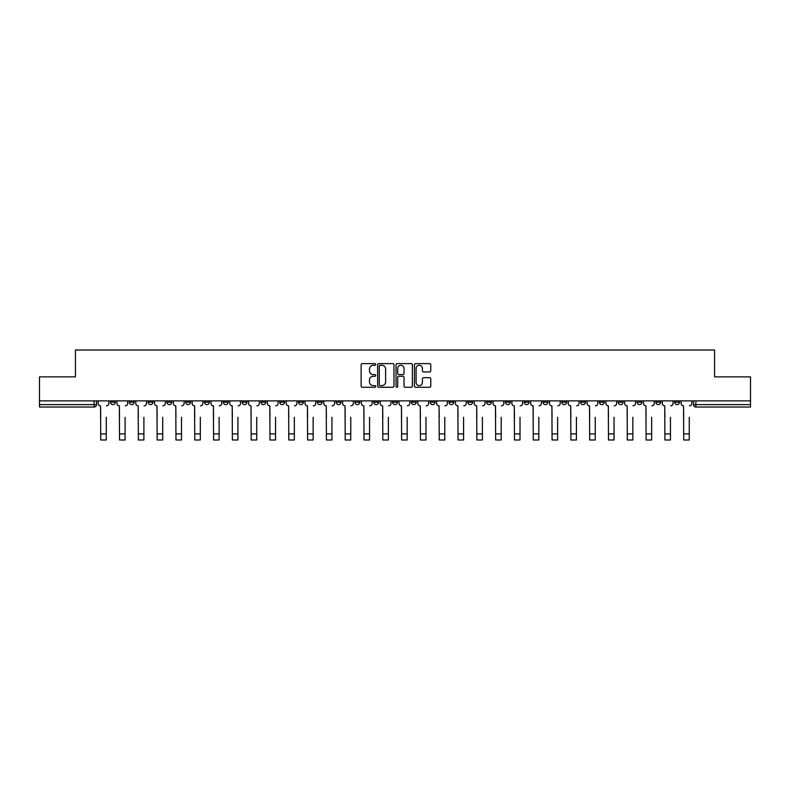<?xml version="1.0" encoding="UTF-8"?>
<svg xmlns="http://www.w3.org/2000/svg" width="790" height="790" viewBox="0 0 790 790"><rect width="100%" height="100%" fill="white"/><g stroke="black" fill="none" stroke-linecap="round" stroke-linejoin="round"><path stroke-width="1.19" d="M375.714 364.437A0.83 0.83 0 0 0 374.885 363.607L362.314 363.607A1.185 1.185 0 0 0 361.129 364.792L361.129 386.093A1.185 1.185 0 0 0 362.314 387.278L374.885 387.278A0.83 0.83 0 0 0 375.714 386.448A0.83 0.83 0 0 0 374.885 385.619L373.255 385.619A3.782 3.782 0 0 1 369.473 381.827L369.473 380.059A3.782 3.782 0 0 1 373.255 376.267L374.885 376.267A0.83 0.83 0 0 0 375.714 375.438A0.83 0.83 0 0 0 374.885 374.608L373.255 374.608A3.782 3.782 0 0 1 369.473 370.826L369.473 369.049A3.782 3.782 0 0 1 373.255 365.266L374.885 365.266A0.83 0.83 0 0 0 375.714 364.437M618.254 400.876L618.254 402.199L623.083 402.199A2.409 2.409 0 0 1 620.663 404.618A2.409 2.409 0 0 1 618.254 402.199L618.254 400.876M599.452 400.876L599.452 402.199L604.271 402.199A2.409 2.409 0 0 1 601.862 404.618A2.409 2.409 0 0 1 599.452 402.199L599.452 400.876M486.62 400.876L486.62 402.199L491.439 402.199A2.409 2.409 0 0 1 489.03 404.618A2.409 2.409 0 0 1 486.62 402.199L486.62 400.876M467.808 400.876L467.808 402.199L472.637 402.199A2.409 2.409 0 0 1 470.218 404.618A2.409 2.409 0 0 1 467.808 402.199L467.808 400.876M449.006 400.876L449.006 402.199L453.825 402.199A2.409 2.409 0 0 1 451.416 404.618A2.409 2.409 0 0 1 449.006 402.199L449.006 400.876M411.393 400.876L411.393 402.199L416.221 402.199A2.409 2.409 0 0 1 413.802 404.618A2.409 2.409 0 0 1 411.393 402.199L411.393 400.876M373.779 402.199L373.779 400.876L373.779 402.199A2.409 2.409 0 0 0 376.198 404.618A2.409 2.409 0 0 1 373.779 402.199L378.608 402.199A2.409 2.409 0 0 1 376.198 404.618A2.409 2.409 0 0 0 378.608 402.199L378.608 400.876L378.608 402.199M354.977 402.199L354.977 400.876L354.977 402.199A2.409 2.409 0 0 0 357.386 404.618A2.409 2.409 0 0 1 354.977 402.199L359.796 402.199A2.409 2.409 0 0 1 357.386 404.618M336.175 402.199L336.175 400.876L336.175 402.199A2.409 2.409 0 0 0 338.584 404.618A2.409 2.409 0 0 1 336.175 402.199L340.994 402.199A2.409 2.409 0 0 1 338.584 404.618A2.409 2.409 0 0 0 340.994 402.199L340.994 400.876L340.994 402.199M317.363 400.876L317.363 402.199L322.192 402.199A2.409 2.409 0 0 1 319.782 404.618A2.409 2.409 0 0 1 317.363 402.199L317.363 400.876M298.561 400.876L298.561 402.199L303.38 402.199A2.409 2.409 0 0 1 300.97 404.618A2.409 2.409 0 0 1 298.561 402.199L298.561 400.876M279.759 400.876L279.759 402.199L284.578 402.199A2.409 2.409 0 0 1 282.168 404.618A2.409 2.409 0 0 1 279.759 402.199L279.759 400.876M260.947 402.199L260.947 400.876L260.947 402.199A2.409 2.409 0 0 0 263.356 404.618A2.409 2.409 0 0 1 260.947 402.199L265.776 402.199A2.409 2.409 0 0 1 263.356 404.618M223.333 402.199L223.333 400.876L223.333 402.199A2.409 2.409 0 0 0 225.752 404.618A2.409 2.409 0 0 1 223.333 402.199L228.162 402.199A2.409 2.409 0 0 1 225.752 404.618A2.409 2.409 0 0 0 228.162 402.199L228.162 400.876L228.162 402.199M204.531 402.199L204.531 400.876L204.531 402.199A2.409 2.409 0 0 0 206.941 404.618A2.409 2.409 0 0 1 204.531 402.199L209.35 402.199A2.409 2.409 0 0 1 206.941 404.618A2.409 2.409 0 0 0 209.35 402.199L209.35 400.876L209.35 402.199M185.729 402.199L185.729 400.876L185.729 402.199A2.409 2.409 0 0 0 188.139 404.618A2.409 2.409 0 0 1 185.729 402.199L190.548 402.199A2.409 2.409 0 0 1 188.139 404.618A2.409 2.409 0 0 0 190.548 402.199L190.548 400.876L190.548 402.199M166.917 402.199L166.917 400.876L166.917 402.199A2.409 2.409 0 0 0 169.337 404.618A2.409 2.409 0 0 1 166.917 402.199L171.746 402.199A2.409 2.409 0 0 1 169.337 404.618M148.115 402.199L148.115 400.876L148.115 402.199A2.409 2.409 0 0 0 150.525 404.618A2.409 2.409 0 0 1 148.115 402.199L152.934 402.199A2.409 2.409 0 0 1 150.525 404.618A2.409 2.409 0 0 0 152.934 402.199L152.934 400.876L152.934 402.199M129.313 402.199L129.313 400.876L129.313 402.199A2.409 2.409 0 0 0 131.723 404.618A2.409 2.409 0 0 1 129.313 402.199L134.132 402.199A2.409 2.409 0 0 1 131.723 404.618A2.409 2.409 0 0 0 134.132 402.199L134.132 400.876L134.132 402.199M429.582 371.952A1.185 1.185 0 0 0 430.767 370.767L430.767 364.792A1.185 1.185 0 0 0 429.582 363.607L415.619 363.607A1.185 1.185 0 0 0 414.434 364.792L414.434 386.093A1.185 1.185 0 0 0 415.619 387.278L429.582 387.278A1.185 1.185 0 0 0 430.767 386.093L430.767 378.874A1.185 1.185 0 0 0 429.582 377.689L423.608 377.689A1.185 1.185 0 0 0 422.423 378.874L422.423 382.449A3.17 3.17 0 0 1 419.253 385.619A3.17 3.17 0 0 1 416.093 382.449L416.093 368.426A3.17 3.17 0 0 1 419.253 365.266A3.17 3.17 0 0 1 422.423 368.426L422.423 370.767A1.185 1.185 0 0 0 423.608 371.952L429.582 371.952M39.5 400.876L39.5 376.889L75.425 376.889L75.425 350.01L714.575 350.01L714.575 376.889L750.5 376.889L750.5 400.876L39.5 400.876L39.5 404.618L96.518 404.618L96.518 400.876L96.518 404.618A2.409 2.409 0 0 1 94.109 407.028L39.5 407.028L39.5 404.618M393.963 364.792A1.185 1.185 0 0 0 392.778 363.607L378.815 363.607A1.185 1.185 0 0 0 377.64 364.792L377.64 386.093A1.185 1.185 0 0 0 378.815 387.278L392.778 387.278A1.185 1.185 0 0 0 393.963 386.093L393.963 364.792M397.222 363.607L411.185 363.607A1.185 1.185 0 0 1 412.36 364.792L412.36 386.093A1.185 1.185 0 0 1 411.185 387.278L405.201 387.278A1.185 1.185 0 0 1 404.026 386.093L404.026 377.452A1.185 1.185 0 0 0 402.841 376.267L398.871 376.267A1.185 1.185 0 0 0 397.696 377.452L397.696 386.448A0.83 0.83 0 0 1 396.866 387.278A0.83 0.83 0 0 1 396.037 386.448L396.037 364.792A1.185 1.185 0 0 1 397.222 363.607M693.482 400.876L693.482 404.618L750.5 404.618L750.5 407.028L695.891 407.028A2.409 2.409 0 0 1 693.482 404.618A2.409 2.409 0 0 0 695.891 407.028L695.891 400.876M750.5 400.876L750.5 404.618M679.499 400.876L679.499 402.199A2.409 2.409 0 0 1 677.089 404.618A2.409 2.409 0 0 1 674.67 402.199A2.409 2.409 0 0 0 677.089 404.618M674.67 400.876L674.67 402.199L679.499 402.199M660.687 400.876L660.687 402.199A2.409 2.409 0 0 1 658.277 404.618A2.409 2.409 0 0 1 655.868 402.199L660.687 402.199M655.868 400.876L655.868 402.199M641.885 400.876L641.885 402.199A2.409 2.409 0 0 1 639.475 404.618A2.409 2.409 0 0 1 637.066 402.199L641.885 402.199M637.066 400.876L637.066 402.199M623.083 400.876L623.083 402.199M604.271 400.876L604.271 402.199L604.271 400.876M585.469 400.876L585.469 402.199A2.409 2.409 0 0 1 583.06 404.618A2.409 2.409 0 0 1 580.65 402.199L585.469 402.199M580.65 400.876L580.65 402.199M566.667 400.876L566.667 402.199A2.409 2.409 0 0 1 564.248 404.618A2.409 2.409 0 0 1 561.838 402.199L566.667 402.199M561.838 400.876L561.838 402.199M547.855 400.876L547.855 402.199A2.409 2.409 0 0 1 545.446 404.618A2.409 2.409 0 0 1 543.036 402.199L547.855 402.199M543.036 400.876L543.036 402.199M529.053 400.876L529.053 402.199A2.409 2.409 0 0 1 526.644 404.618A2.409 2.409 0 0 1 524.224 402.199L529.053 402.199M524.224 400.876L524.224 402.199M510.241 400.876L510.241 402.199A2.409 2.409 0 0 1 507.832 404.618A2.409 2.409 0 0 1 505.422 402.199L510.241 402.199M505.422 400.876L505.422 402.199M491.439 400.876L491.439 402.199A2.409 2.409 0 0 1 489.03 404.618M472.637 400.876L472.637 402.199M453.825 402.199L453.825 400.876L453.825 402.199A2.409 2.409 0 0 1 451.416 404.618M435.023 400.876L435.023 402.199A2.409 2.409 0 0 1 432.614 404.618A2.409 2.409 0 0 1 430.204 402.199A2.409 2.409 0 0 0 432.614 404.618A2.409 2.409 0 0 0 435.023 402.199L430.204 402.199L430.204 400.876M416.221 402.199L416.221 400.876L416.221 402.199A2.409 2.409 0 0 1 413.802 404.618M397.41 400.876L397.41 402.199A2.409 2.409 0 0 1 395 404.618A2.409 2.409 0 0 1 392.591 402.199A2.409 2.409 0 0 0 395 404.618M392.591 400.876L392.591 402.199L397.41 402.199M359.796 400.876L359.796 402.199L359.796 400.876M322.192 402.199L322.192 400.876L322.192 402.199A2.409 2.409 0 0 1 319.782 404.618M303.38 402.199L303.38 400.876L303.38 402.199A2.409 2.409 0 0 1 300.97 404.618M284.578 402.199L284.578 400.876L284.578 402.199A2.409 2.409 0 0 1 282.168 404.618M265.776 400.876L265.776 402.199L265.776 400.876M246.964 402.199L246.964 400.876L246.964 402.199A2.409 2.409 0 0 1 244.554 404.618A2.409 2.409 0 0 1 242.145 402.199L246.964 402.199A2.409 2.409 0 0 1 244.554 404.618M242.145 400.876L242.145 402.199M171.746 400.876L171.746 402.199L171.746 400.876M115.33 400.876L115.33 402.199A2.409 2.409 0 0 1 112.911 404.618A2.409 2.409 0 0 1 110.501 402.199A2.409 2.409 0 0 0 112.911 404.618A2.409 2.409 0 0 0 115.33 402.199L115.33 400.876M110.501 400.876L110.501 402.199L115.33 402.199M94.109 400.876L94.109 407.028A2.409 2.409 0 0 0 96.518 404.618M380.118 365.266A0.83 0.83 0 0 0 379.289 366.096L379.289 384.789A0.83 0.83 0 0 0 380.118 385.619L381.837 385.619A3.782 3.782 0 0 0 385.619 381.827L385.619 369.049A3.782 3.782 0 0 0 381.837 365.266L380.118 365.266M404.026 368.486A3.17 3.17 0 0 0 400.856 365.326A3.17 3.17 0 0 0 397.696 368.486L397.696 373.433A1.185 1.185 0 0 0 398.871 374.608L402.841 374.608A1.185 1.185 0 0 0 404.026 373.433L404.026 368.486M98.148 403.404L98.148 400.876L98.148 403.404A2.409 2.409 180 0 0 100.557 405.823L100.735 417.268M100.557 405.823L100.735 439.99L106.285 439.99L106.285 417.268M106.462 405.823A2.409 2.409 180 0 0 108.872 403.404L108.872 400.876M116.95 403.404L116.95 400.876L116.95 403.404A2.409 2.409 73.4 0 0 119.359 405.823L119.547 417.268M119.359 405.823L119.547 439.99L125.087 439.99L125.087 417.268M135.761 403.404L135.761 400.876L135.761 403.404A2.409 2.409 73.4 0 0 138.171 405.823L138.349 417.268M138.171 405.823L138.349 439.99L143.899 439.99L143.899 417.268M125.274 405.823A2.409 2.409 73.4 0 0 127.684 403.404L127.684 400.876M144.076 405.823A2.409 2.409 73.4 0 0 146.486 403.404L146.486 400.876M154.564 403.404L154.564 400.876L154.564 403.404A2.409 2.409 73.4 0 0 156.973 405.823L157.161 417.268M156.973 405.823L157.161 439.99L162.701 439.99L162.701 417.268M173.365 403.404L173.365 400.876L173.365 403.404A2.409 2.409 73.4 0 0 175.785 405.823L175.963 417.268M175.785 405.823L175.963 439.99L181.503 439.99L181.503 417.268M192.177 403.404L192.177 400.876L192.177 403.404A2.409 2.409 73.4 0 0 194.587 405.823L194.765 417.268M194.587 405.823L194.765 439.99L200.314 439.99L200.314 417.268M162.878 405.823A2.409 2.409 73.4 0 0 165.298 403.404L165.298 400.876M181.69 405.823A2.409 2.409 73.4 0 0 184.1 403.404L184.1 400.876M200.492 405.823A2.409 2.409 73.4 0 0 202.902 403.404L202.902 400.876M210.979 403.404L210.979 400.876L210.979 403.404A2.409 2.409 73.4 0 0 213.389 405.823L213.577 417.268M213.389 405.823L213.577 439.99L219.116 439.99L219.116 417.268M219.304 405.823A2.409 2.409 73.4 0 0 221.714 403.404L221.714 400.876M229.791 403.404L229.791 400.876L229.791 403.404A2.409 2.409 73.4 0 0 232.201 405.823L232.379 417.268M232.201 405.823L232.379 439.99L237.928 439.99L237.928 417.268M238.106 405.823A2.409 2.409 73.4 0 0 240.516 403.404L240.516 400.876M248.593 403.404L248.593 400.876L248.593 403.404A2.409 2.409 73.4 0 0 251.003 405.823L251.181 417.268M251.003 405.823L251.181 439.99L256.73 439.99L256.73 417.268M256.908 405.823A2.409 2.409 73.4 0 0 259.318 403.404L259.318 400.876M267.395 403.404L267.395 400.876L267.395 403.404A2.409 2.409 73.4 0 0 269.805 405.823L269.992 417.268M269.805 405.823L269.992 439.99L275.532 439.99L275.532 417.268M275.72 405.823A2.409 2.409 73.4 0 0 278.129 403.404L278.129 400.876M286.207 403.404L286.207 400.876L286.207 403.404A2.409 2.409 73.4 0 0 288.617 405.823L288.794 417.268M288.617 405.823L288.794 439.99L294.344 439.99L294.344 417.268M294.522 405.823A2.409 2.409 73.4 0 0 296.931 403.404L296.931 400.876M305.009 403.404L305.009 400.876L305.009 403.404A2.409 2.409 73.4 0 0 307.419 405.823L307.606 417.268M307.419 405.823L307.606 439.99L313.146 439.99L313.146 417.268M313.324 405.823A2.409 2.409 73.4 0 0 315.743 403.404L315.743 400.876M323.811 403.404L323.811 400.876L323.811 403.404A2.409 2.409 73.4 0 0 326.231 405.823L326.408 417.268M326.231 405.823L326.408 439.99L331.948 439.99L331.948 417.268M332.136 405.823A2.409 2.409 73.4 0 0 334.545 403.404L334.545 400.876M342.623 403.404L342.623 400.876L342.623 403.404A2.409 2.409 73.4 0 0 345.032 405.823L345.21 417.268M345.032 405.823L345.21 439.99L350.76 439.99L350.76 417.268M350.938 405.823A2.409 2.409 73.4 0 0 353.347 403.404L353.347 400.876M361.425 403.404L361.425 400.876L361.425 403.404A2.409 2.409 73.4 0 0 363.834 405.823L364.022 417.268M363.834 405.823L364.022 439.99L369.562 439.99L369.562 417.268M369.75 405.823A2.409 2.409 73.4 0 0 372.159 403.404L372.159 400.876M380.237 403.404L380.237 400.876L380.237 403.404A2.409 2.409 73.4 0 0 382.646 405.823L382.824 417.268M382.646 405.823L382.824 439.99L388.374 439.99L388.374 417.268M388.552 405.823A2.409 2.409 73.4 0 0 390.961 403.404L390.961 400.876M399.039 403.404L399.039 400.876L399.039 403.404A2.409 2.409 73.4 0 0 401.448 405.823L401.626 417.268M401.448 405.823L401.626 439.99L407.176 439.99L407.176 417.268M407.354 405.823A2.409 2.409 73.4 0 0 409.763 403.404L409.763 400.876M417.841 403.404L417.841 400.876L417.841 403.404A2.409 2.409 73.4 0 0 420.25 405.823L420.438 417.268M420.25 405.823L420.438 439.99L425.978 439.99L425.978 417.268M426.166 405.823A2.409 2.409 73.4 0 0 428.575 403.404L428.575 400.876M436.653 403.404L436.653 400.876L436.653 403.404A2.409 2.409 73.4 0 0 439.062 405.823L439.24 417.268M439.062 405.823L439.24 439.99L444.79 439.99L444.79 417.268M444.968 405.823A2.409 2.409 73.4 0 0 447.377 403.404L447.377 400.876M455.455 403.404L455.455 400.876L455.455 403.404A2.409 2.409 73.4 0 0 457.864 405.823L458.052 417.268M457.864 405.823L458.052 439.99L463.592 439.99L463.592 417.268M463.769 405.823A2.409 2.409 73.4 0 0 466.189 403.404L466.189 400.876M474.257 403.404L474.257 400.876L474.257 403.404A2.409 2.409 73.4 0 0 476.676 405.823L476.854 417.268M476.676 405.823L476.854 439.99L482.394 439.99L482.394 417.268M482.581 405.823A2.409 2.409 73.4 0 0 484.991 403.404L484.991 400.876M493.069 403.404L493.069 400.876L493.069 403.404A2.409 2.409 73.4 0 0 495.478 405.823L495.656 417.268M495.478 405.823L495.656 439.99L501.206 439.99L501.206 417.268M501.383 405.823A2.409 2.409 73.4 0 0 503.793 403.404L503.793 400.876M511.871 403.404L511.871 400.876L511.871 403.404A2.409 2.409 73.4 0 0 514.28 405.823L514.468 417.268M514.28 405.823L514.468 439.99L520.008 439.99L520.008 417.268M520.195 405.823A2.409 2.409 73.4 0 0 522.605 403.404L522.605 400.876M530.683 403.404L530.683 400.876L530.683 403.404A2.409 2.409 73.4 0 0 533.092 405.823L533.27 417.268M533.092 405.823L533.27 439.99L538.82 439.99L538.82 417.268M538.997 405.823A2.409 2.409 73.4 0 0 541.407 403.404L541.407 400.876M549.485 403.404L549.485 400.876L549.485 403.404A2.409 2.409 73.4 0 0 551.894 405.823L552.072 417.268M551.894 405.823L552.072 439.99L557.621 439.99L557.621 417.268M557.799 405.823A2.409 2.409 73.4 0 0 560.209 403.404L560.209 400.876M568.287 403.404L568.287 400.876L568.287 403.404A2.409 2.409 73.4 0 0 570.696 405.823L570.884 417.268M570.696 405.823L570.884 439.99L576.424 439.99L576.424 417.268M576.611 405.823A2.409 2.409 73.4 0 0 579.021 403.404L579.021 400.876M587.098 403.404L587.098 400.876L587.098 403.404A2.409 2.409 73.4 0 0 589.508 405.823L589.686 417.268M589.508 405.823L589.686 439.99L595.235 439.99L595.235 417.268M595.413 405.823A2.409 2.409 73.4 0 0 597.823 403.404L597.823 400.876M605.9 403.404L605.9 400.876L605.9 403.404A2.409 2.409 73.4 0 0 608.31 405.823L608.498 417.268M608.31 405.823L608.498 439.99L614.037 439.99L614.037 417.268M614.215 405.823A2.409 2.409 73.4 0 0 616.635 403.404L616.635 400.876M624.702 403.404L624.702 400.876L624.702 403.404A2.409 2.409 73.4 0 0 627.122 405.823L627.3 417.268M627.122 405.823L627.3 439.99L632.839 439.99L632.839 417.268M633.027 405.823A2.409 2.409 73.4 0 0 635.437 403.404L635.437 400.876M643.514 403.404L643.514 400.876L643.514 403.404A2.409 2.409 73.4 0 0 645.924 405.823L646.101 417.268M645.924 405.823L646.101 439.99L651.651 439.99L651.651 417.268M651.829 405.823A2.409 2.409 73.4 0 0 654.239 403.404L654.239 400.876M662.316 403.404L662.316 400.876L662.316 403.404A2.409 2.409 73.4 0 0 664.726 405.823L664.913 417.268M664.726 405.823L664.913 439.99L670.453 439.99L670.453 417.268M670.641 405.823A2.409 2.409 73.4 0 0 673.05 403.404L673.05 400.876M681.128 403.404L681.128 400.876L681.128 403.404A2.409 2.409 73.4 0 0 683.538 405.823L683.715 417.268M683.538 405.823L683.715 439.99L689.265 439.99L689.265 417.268M689.443 405.823A2.409 2.409 73.4 0 0 691.852 403.404L691.852 400.876M106.285 433.907L100.735 433.907M125.087 433.907L119.547 433.907M143.899 433.907L138.349 433.907M162.701 433.907L157.161 433.907M181.503 433.907L175.963 433.907M200.314 433.907L194.765 433.907M219.116 433.907L213.577 433.907M237.928 433.907L232.379 433.907M256.73 433.907L251.181 433.907M275.532 433.907L269.992 433.907M294.344 433.907L288.794 433.907M313.146 433.907L307.606 433.907M331.948 433.907L326.408 433.907M350.76 433.907L345.21 433.907M369.562 433.907L364.022 433.907M388.374 433.907L382.824 433.907M407.176 433.907L401.626 433.907M425.978 433.907L420.438 433.907M444.79 433.907L439.24 433.907M463.592 433.907L458.052 433.907M482.394 433.907L476.854 433.907M501.206 433.907L495.656 433.907M520.008 433.907L514.468 433.907M538.82 433.907L533.27 433.907M557.621 433.907L552.072 433.907M576.424 433.907L570.884 433.907M595.235 433.907L589.686 433.907M614.037 433.907L608.498 433.907M632.839 433.907L627.3 433.907M651.651 433.907L646.101 433.907M670.453 433.907L664.913 433.907M689.265 433.907L683.715 433.907"/></g></svg>
